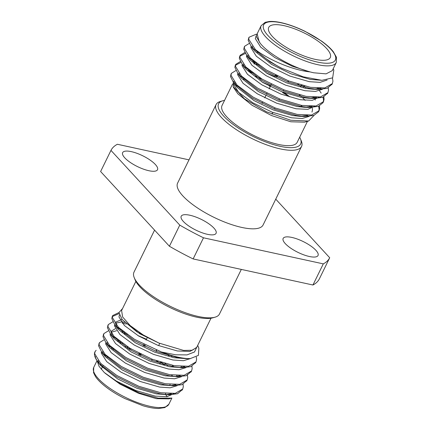 <?xml version="1.0" encoding="UTF-8"?>
<svg xmlns="http://www.w3.org/2000/svg" width="430" height="430" viewBox="0 0 430 430"><rect width="100%" height="100%" fill="white"/><g stroke="black" fill="none" stroke-linecap="round" stroke-linejoin="round"><path stroke-width="0.64" d="M211.001 318.221L196.752 347.311L192.339 350.23L183.664 350.445L158.885 343.049L143.125 334.889L130.274 325.655L122.636 317.007L121.604 310.514L135.858 281.408M197.203 346.392L194.489 351.998L186.975 354.906L175.585 354.788L161.68 352.068A47.59 14.727 -153.9 0 0 190.318 358.582L198.407 355.379L198.853 348.246L197.698 345.381M122.55 308.573L118.943 312.588L122.227 319.64L136.933 331.831L158.885 343.049L139.734 333.728L122.227 319.64M94.998 351.74A47.59 14.727 26.1 0 0 94.949 351.837A47.59 14.727 26.1 0 0 95.164 357.282A47.59 14.727 26.1 0 0 99.62 363.973L116.38 376.61L138.347 387.398L160.342 393.858L168.802 394.794L177.59 393.735L182.427 389.548M173.956 393.579L167.05 396.707L155.241 396.127L135.864 390.542L116.508 381.147L105.07 373.213L119.879 384.049L138.498 393.278L156.316 398.664L168.947 398.873L171.618 398.121L158.138 398.142L139.556 392.945L120.233 383.845L104.291 372.514L99.115 366.403L97.282 361.334M105.167 354.427L103.512 354.164M95.417 356.518L95.557 358.163M95.164 357.282L97.782 361.969L99.62 363.973M96.137 350.31L95.025 351.681L94.648 353.637L100.76 363.479L116.917 375.514L138.885 386.301L160.879 392.762L175.257 393.359L182.734 389.005L183.314 386.629L183.067 384.28M167.533 365.452L165.045 363.554M119.927 341.458L117.207 340.813M103.893 339.899L99.464 342.624L99.072 344.602L105.183 354.449L121.341 366.478L143.308 377.271L165.303 383.732L179.67 384.329L187.152 379.98L187.738 377.599L187.276 374.465M171.957 356.422L170.183 355.056M124.351 332.422L121.631 331.777M108.317 330.863L103.883 333.599L103.496 335.572L109.607 345.419L125.764 357.448L147.732 368.241L169.726 374.697L184.11 375.293L191.587 370.934L192.162 368.569L191.914 366.215M124.705 322.468L121.142 321.871M112.746 321.833L108.306 324.569L107.925 326.542L114.036 336.384L130.188 348.418L152.155 359.211L174.155 365.667L188.517 366.263L196.005 361.92L196.591 359.539L196.306 357.045M118.943 312.562L112.735 315.529L112.348 317.512L118.46 327.354L134.612 339.388L161.68 352.068M177.37 376.336L176.714 375.567M164.507 364.651L161.503 362.506M122.604 343.441L119.389 342.554M99.239 343.194L98.534 345.698L101.942 352.616L120.803 367.575L142.771 378.368L164.765 384.829L173.225 385.764L182.024 384.7L186.856 380.518M181.793 367.301L181.137 366.537M168.931 355.621L166.421 353.815M127.027 334.411L123.813 333.519M103.668 334.164L102.963 336.668L106.366 343.586L125.227 358.545L147.194 369.338L169.189 375.793L177.649 376.734L186.437 375.675L191.28 371.482M126.312 324.021L122.206 323.204M108.091 325.134L107.387 327.638L110.79 334.551L129.65 349.515L151.623 360.302L173.618 366.763L182.073 367.704L190.872 366.639L195.704 362.452M119.008 313.62L112.192 316.636L111.811 318.608L115.219 325.521L134.074 340.479L156.047 351.272L178.041 357.733L186.502 358.668L190.318 358.582M105.076 355.959L106.747 355.922M101.389 351.917L101.27 353.068L106.688 361.63L120.932 372.111L140.287 381.507L159.664 387.097L170.189 387.806L177.225 385.662M105.812 342.887L105.694 344.032L111.112 352.6L125.356 363.081L144.711 372.477L164.088 378.061L174.612 378.776L181.648 376.632M146.485 339.243L137.842 335.513M116.578 330.718L111.23 332.272M110.236 333.857L110.118 335.002L115.536 343.565L129.779 354.051L149.135 363.447L168.517 369.031L179.036 369.741L186.072 367.602M122.405 321.683L115.654 323.242M114.659 324.822L114.541 325.972L119.959 334.535L134.203 345.021L153.558 354.411L172.941 360.001L183.465 360.711L190.501 358.566M119.389 315.034L118.965 316.942L124.383 325.505L138.627 335.986L157.987 345.381L177.364 350.971L190.028 351.417L196.65 347.521M106.366 355.572L104.651 355.546M98.029 360.517L99.416 363.742M97.782 361.969L100.846 365.693L117.61 378.889L136.971 388.279L156.348 393.869L168.802 394.794M166.012 394.632L171.43 393.703M110.79 346.542L109.075 346.515M102.453 351.487L103.883 354.777M101.942 352.616L105.269 356.658L122.039 369.854L141.395 379.249L160.772 384.839L173.225 385.764M170.436 385.597L175.854 384.673M173.763 366.79L172.301 365.312M115.213 337.512L113.498 337.486M106.876 342.457L108.306 345.747M106.366 343.586L109.693 347.628L126.463 360.824L145.818 370.219L165.195 375.804L177.649 376.734M174.865 376.567L180.277 375.643M178.187 357.76L177.482 357.034M119.642 328.477L117.922 328.45M115.342 328.708L111.553 331.03L111.225 332.745L112.735 336.717M110.79 334.551L114.117 338.598L130.887 351.794L150.242 361.189L169.619 366.774L182.073 367.704M179.288 367.537L184.706 366.613M122.061 319.431L115.982 321.995L115.648 323.715L117.159 327.681M115.219 325.521L118.54 329.563L135.31 342.764L154.666 352.154L174.048 357.744L186.502 358.668M183.712 358.507L185.389 358.378M112.44 348.004A34.266 10.599 26.1 0 0 111.488 348.746M172.435 376.304A34.266 10.599 26.1 0 0 172.269 375.841L171.952 375.062M160.239 363.371A34.266 10.599 26.1 0 0 156.418 360.802M131.693 349.31A34.266 10.599 26.1 0 0 127.441 348.144M125.135 346.655A32.363 10.014 -153.9 0 1 127.807 347.16A32.363 10.014 -153.9 0 1 128.344 347.279M160.53 362.194A32.363 10.014 -153.9 0 1 163.276 364.296M171.78 375.035A32.363 10.014 -153.9 0 1 171.817 376.218M113.063 350.074A32.363 10.014 -153.9 0 1 113.391 348.805M143.061 345.457L143.351 344.86A8.756 2.709 -153.9 0 0 143.867 345.424L143.695 345.774M139.809 353.707L139.272 354.804M139.175 353.39L138.637 354.487M156.74 350.24L156.203 351.337M152.317 359.27L151.779 360.367M143.351 344.86L144.856 345.188L144.394 346.123M140.508 354.057L139.97 355.153M144.856 345.188A6.853 2.118 26.1 0 0 145.372 345.747L145.034 346.435M140.61 355.47L141.148 354.374M329.708 257.747L319.356 278.882A121.835 37.695 -153.9 0 1 312.938 285.004L323.296 263.87A121.835 37.695 26.1 0 0 329.708 257.747L275.743 199.144M193.14 258.93A121.835 37.695 -153.9 0 1 169.42 246.25L179.772 225.116A121.835 37.695 26.1 0 0 203.492 237.795L193.14 258.93L312.938 285.004M189.001 159.858L117.379 144.27A121.835 37.695 26.1 0 0 110.967 150.393L100.609 171.522L169.42 246.25M203.492 237.795L323.296 263.87M110.967 150.393L179.772 225.116M300.43 138.777L301.333 141.018A47.59 14.727 -153.9 0 1 301.554 146.463L263.074 225.008A47.59 14.727 -153.9 0 1 213.861 217.295A47.59 14.727 -153.9 0 1 177.595 183.132L216.075 104.587A47.59 14.727 -153.9 0 1 220.509 101.426L222.837 100.765A45.688 14.136 26.1 0 0 223.627 116.068A45.688 14.136 26.1 0 0 273.883 144.695A45.688 14.136 26.1 0 0 300.43 138.777A45.688 14.136 26.1 0 0 299.683 137.208M124.786 157.848A19.42 6.009 26.1 0 0 143.33 169.087A19.42 6.009 26.1 0 0 157.514 169.716A19.42 6.009 26.1 0 0 142.722 155.778A19.42 6.009 26.1 0 0 122.641 152.634A19.42 6.009 26.1 0 0 124.786 157.848M183.341 221.445A19.42 6.009 26.1 0 0 201.89 232.684A19.42 6.009 26.1 0 0 216.075 233.313A19.42 6.009 26.1 0 0 201.278 219.375A19.42 6.009 26.1 0 0 181.202 216.231A19.42 6.009 26.1 0 0 183.341 221.445M285.3 243.633A19.42 6.009 26.1 0 0 303.843 254.872A19.42 6.009 26.1 0 0 318.033 255.506A19.42 6.009 26.1 0 0 303.236 241.569A19.42 6.009 26.1 0 0 283.155 238.419A19.42 6.009 26.1 0 0 285.3 243.633M154.574 230.131L133.988 272.152A47.59 14.727 26.1 0 0 134.203 277.592A47.59 14.727 26.1 0 0 170.248 306.31A47.59 14.727 26.1 0 0 215.032 317.19A47.59 14.727 26.1 0 0 219.467 314.024L241.321 269.416M215.032 317.19L212.705 317.851A45.688 14.136 -153.9 0 1 169.71 307.407A45.688 14.136 -153.9 0 1 135.111 279.839L134.203 277.592M224.535 100.394A45.688 14.136 26.1 0 0 222.837 100.765M307.45 121.351L297.184 142.303A41.839 12.943 -153.9 0 1 266.616 140.943A41.839 12.943 -153.9 0 1 226.658 116.729A41.839 12.943 -153.9 0 1 222.041 105.495L232.555 84.033M301.554 146.463A47.59 14.727 -153.9 0 1 266.783 144.91A47.59 14.727 -153.9 0 1 221.332 117.368A47.59 14.727 -153.9 0 1 216.075 104.587M276.958 77.142L277.495 76.045M276.861 75.734L276.323 76.83M274.985 76.158L275.522 75.067M275.619 76.481L276.157 75.384M288.127 82.044L288.664 80.947M257.371 52.944A34.266 10.599 -153.9 0 1 257.237 51.433M314.996 59.313A34.266 10.599 26.1 0 0 330.272 57.555A34.266 10.599 26.1 0 0 304.161 32.959A34.266 10.599 26.1 0 0 268.728 27.402A34.266 10.599 26.1 0 0 281.924 44.505A34.266 10.599 26.1 0 0 314.996 59.313M281.671 68.252L270.427 62.157L251.566 47.198L254.893 51.24L271.663 64.435L291.019 73.831L310.395 79.416L321.871 80.319L303.231 76.814L281.671 68.252A47.59 14.727 -153.9 0 1 255.441 49.638L248.696 39.184L249.083 37.211L256.318 34.18M321.871 80.319L332.653 77.83L333.82 70.122L333.245 68.692M257.935 32.218L256.14 36.163L260.112 43.129C267.987 53.514 291.846 67.273 310.137 71.928L313.642 72.783L326.08 73.863L332.283 70.633L336.276 62.511A41.839 12.943 -153.9 0 1 317.63 64.661A41.839 12.943 -153.9 0 1 277.248 46.574A41.839 12.943 -153.9 0 1 261.128 25.698L265.165 22.333L269.245 21.5C272.577 21.237 276.667 21.645 281.521 22.731C288.901 24.424 296.727 27.283 304.999 31.309L321.559 41.086C326.676 44.758 330.584 48.278 333.271 51.664L336.454 57.254L336.276 62.511M261.128 25.698L257.145 33.825L259.295 42.178M256.119 35.937L255.318 38.614L260.736 47.176L274.98 57.663L292.212 66.215L310.137 71.928C291.938 70.069 267.621 59.103 255.441 49.638M332.454 77.997L332.938 81.211L332.358 83.576L324.881 87.935L310.503 87.344L288.508 80.883L266.541 70.09L250.384 58.061L244.272 48.214L244.659 46.247L249.094 43.511M328.267 87.892L328.515 90.241L327.929 92.622L320.447 96.97L306.079 96.374L284.085 89.913L262.117 79.125L245.96 67.091L239.849 57.249L240.236 55.266L244.67 52.541M323.844 96.922L324.091 99.276L323.505 101.652L316.023 106L301.656 105.404L279.661 98.948L257.688 88.155L241.536 76.126L235.425 66.279L235.807 64.312L240.246 61.571M253.555 62.484L256.275 63.129M301.392 85.226L303.881 87.123M319.415 105.952L319.667 108.306L319.087 110.677L311.61 115.03L297.232 114.439L275.232 107.978L253.265 97.185L237.113 85.156L231.001 75.309L231.388 73.331L235.823 70.601M249.131 71.514L251.851 72.159M327.117 80.034L320.081 82.367L309.288 81.673L289.911 76.088L270.556 66.693L256.307 56.212L250.894 47.644L251.012 46.499M322.425 89.273L315.389 91.418L304.865 90.708L285.488 85.118L266.132 75.723L251.883 65.242L246.471 56.679L246.583 55.529M318.485 88.263L318.813 88.865M319.189 97.148L312.293 100.314L300.441 99.739L281.064 94.154L261.703 84.758L247.46 74.272L242.042 65.709L242.16 64.559M252.523 61.614L254.748 61.925M303.811 85.876L305.762 87.575M314.061 97.293L314.389 97.895M314.647 98.422L315.19 99.685M314.765 106.178L307.864 109.344L296.017 108.769L276.635 103.184L257.28 93.788L243.036 83.302L237.618 74.739L237.736 73.594M248.099 70.644L250.325 70.955M299.387 94.906L301.339 96.605M302.446 97.631L305.155 100.367M309.638 106.328L309.965 106.93M309.148 116.369L302.113 118.513L291.594 117.798L272.212 112.214L252.856 102.818L238.612 92.337L233.194 83.769L233.313 82.624M314.024 115.38L308.654 121.013L290.777 120.249L266.45 111.784L244.466 98.83L233.098 86.511L233.683 81.308M251.566 47.198L248.158 40.28L248.862 37.776M332.051 84.13L327.208 88.317L318.426 89.376L309.965 88.44L287.971 81.98L266.003 71.186L247.142 56.228L243.735 49.31L244.439 46.805M327.628 93.159L322.796 97.347L314.002 98.406L305.542 97.47L283.547 91.009L261.58 80.222L242.719 65.258L239.311 58.346L239.693 56.378L245.175 53.471M317.49 88.215L318.141 88.978M319.501 90.687L321.167 93.133M323.091 97.234L323.553 100.373L322.968 102.743L318.367 106.377L309.579 107.441L301.118 106.5L279.124 100.045L257.151 89.252L238.295 74.288L234.887 67.376L235.275 65.392L240.752 62.5M253.813 63.758L258.951 65.118M297.85 84.178L300.855 86.322M313.062 97.244L313.717 98.008M315.077 99.722L315.314 100.04M318.668 106.269L319.13 109.403L318.544 111.784L313.938 115.412L305.149 116.471L296.695 115.536L274.7 109.075L252.727 98.282L233.866 83.323L230.464 76.406L231.168 73.901M252.937 72.987A47.59 14.727 26.1 0 0 250.217 72.401M253.506 49.359L252.077 46.069M321.054 88.284L313.201 89.225L305.972 88.451L286.59 82.861L267.234 73.466L250.47 60.27L247.142 56.228M249.083 58.389L247.653 55.099M316.63 97.314L308.778 98.26L301.548 97.481L282.166 91.891L262.811 82.501L246.041 69.305L242.719 65.258M244.659 67.419L243.229 64.129M312.207 106.35L304.354 107.29L297.125 106.511L277.742 100.926L258.387 91.531L241.617 78.335L238.295 74.288M240.236 76.454L238.806 73.165M266.45 72.993L274.781 76.572M312.347 108.086L312.508 109.972L311.981 112.09M307.783 115.38L299.93 116.32L292.696 115.541L273.319 109.956L253.963 100.561L237.193 87.365L234.377 82.194M262.026 82.022L270.669 85.753M282.741 92.267L289.75 96.836L284.649 92.826M262.596 79.416L255.388 76.223M289.75 96.836L282.591 92.574M270.293 86.521L269.218 86.064M245.186 79.405L243.219 79.281M233.452 87.381L237.881 93.831L252.12 105.302L271.577 115.573L290.825 121.776L304.494 122.184M302.371 106.715L300.828 105.253M101.378 364.076A41.839 12.943 26.1 0 0 99.846 364.199M96.938 360.861L93.724 367.413A41.839 12.943 26.1 0 0 125.603 397.444A41.839 12.943 26.1 0 0 168.872 404.227L171.903 398.035M167.195 396.686A41.839 12.943 26.1 0 0 165.738 394.708M165.647 394.595A41.839 12.943 26.1 0 0 165.335 394.224M317.566 62.097A39.936 12.357 26.1 0 0 317.706 38.598A39.936 12.357 26.1 0 0 263.224 26.741A39.936 12.357 26.1 0 0 317.566 62.097M112.735 315.529L112.198 316.63M108.312 324.564L107.774 325.655M103.888 333.594L103.35 334.69M99.464 342.624L98.927 343.721M195.999 361.92L195.462 363.017M191.576 370.956L191.038 372.047M187.152 379.98L186.615 381.082M182.728 389.016L182.191 390.112M93.724 367.413L93.541 372.665L95.385 376.395C97.212 379.19 100.045 382.173 103.883 385.344C109.736 390.134 116.793 394.568 125.049 398.637L142.921 405.726C148.957 407.527 154.139 408.452 158.455 408.5L164.83 407.592L168.872 404.227M107.473 356.567L106.936 357.663M103.049 365.597L102.512 366.693M102.232 367.258L101.243 369.284M170.14 384.425L169.603 385.522M165.717 393.455L165.179 394.552M147.178 337.824L146.071 340.082M143.9 344.511L143.695 344.935M159.707 343.398L158.622 345.629M156.423 350.111L155.886 351.208M151.994 359.147L151.457 360.243M271.991 114.208L272.846 112.456M274.534 109.01L275.071 107.914M278.962 99.98L279.5 98.884M283.386 90.95L283.924 89.854M287.81 81.915L288.347 80.819M262.015 103.41L262.553 102.313M264.724 97.884L265.831 95.627M266.444 94.38L266.976 93.283M269.148 88.854L271.405 84.248M318.539 111.784L319.076 110.693M322.968 102.754L323.505 101.657M327.391 93.724L327.929 92.627M331.815 84.689L332.352 83.597M230.851 74.428L231.388 73.331M235.275 65.392L235.812 64.301M239.698 56.368L240.236 55.266M244.127 47.332L244.659 46.236M248.551 38.302L249.088 37.206M313.201 89.225L318.426 89.376M308.778 98.26L314.002 98.406M304.354 107.29L309.579 107.441M299.93 116.32L305.149 116.471M237.193 87.365L233.866 83.323M233.807 81.474L233.528 82.055M304.494 122.19L308.654 121.013M233.447 87.381L233.098 86.511"/></g></svg>
